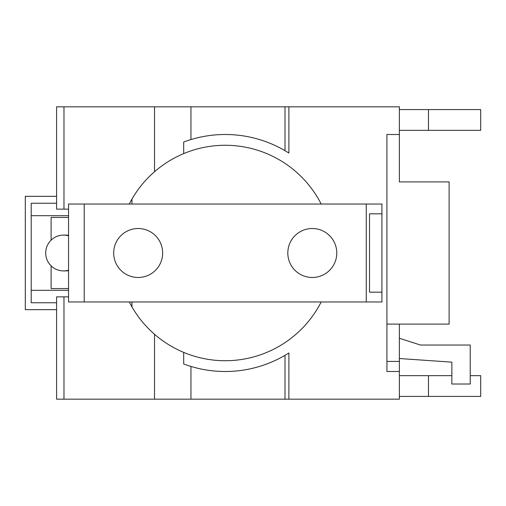 <?xml version="1.0" encoding="UTF-8"?>
<svg xmlns="http://www.w3.org/2000/svg" width="506" height="506" viewBox="0 0 506 506"><rect width="100%" height="100%" fill="white"/><g stroke="black" fill="none" stroke-linecap="round" stroke-linejoin="round"><path stroke-width="0.76" d="M68.544 217.447L51.106 217.447L51.106 240.16M51.106 265.84L51.106 288.553L68.544 288.553M68.544 235.809A17.912 17.843 -90 0 0 45.704 253A17.912 17.843 -90 0 0 68.544 270.191M399.367 338.267L420.486 345.041L470.226 345.041L470.226 384.016L451.852 384.016L451.852 362.157L399.367 358.52M470.226 375.667L480.7 375.667L480.7 396.419L428.468 396.419L428.468 375.667L451.852 375.667M428.468 396.419L399.367 396.419M399.367 375.667L428.468 375.667M480.7 130.333L428.468 130.333L428.468 109.581L480.7 109.581L480.7 130.333M428.468 130.333L399.367 130.333M399.367 109.581L428.468 109.581M68.544 215.689L31.208 215.689M31.208 290.311L68.544 290.311M56.59 302.752L31.208 302.752L31.208 203.248L56.59 203.248M56.59 309.666L25.3 309.666L25.3 196.334L56.59 196.334M63.541 235.088L65.495 235.088A17.912 17.843 90 0 1 68.544 235.353M68.544 270.647A17.912 17.843 90 0 1 65.495 270.912L63.541 270.912M63.977 209.149L56.59 209.149L56.59 106.829L63.977 106.829L63.977 209.149L68.544 209.149M386.926 361.417L399.367 361.417L399.367 371.499L386.926 371.499L386.926 134.501L399.367 134.501L399.367 181.901L449.113 181.901L449.113 324.099L386.926 324.099M399.367 361.417L399.367 324.099M56.59 399.171L56.59 296.851L63.977 296.851L63.977 399.171L56.59 399.171M399.367 371.499L399.367 399.171L190.952 399.171L190.952 366.433M285.011 399.171L285.011 355.32M381.929 213.823L381.929 292.177L369.513 292.177L369.513 213.823L381.929 213.823L381.929 204.032L84.211 204.032L84.211 301.968L366.255 301.968L366.255 204.032M336.781 253A24.484 24.484 0 0 1 312.297 277.484A24.484 24.484 0 0 1 287.813 253A24.484 24.484 0 0 1 312.297 228.516A24.484 24.484 0 0 1 336.781 253M162.654 253A24.484 24.484 0 0 1 138.17 277.484A24.484 24.484 0 0 1 113.686 253A24.484 24.484 0 0 1 138.17 228.516A24.484 24.484 0 0 1 162.654 253M68.544 296.851L63.977 296.851M285.011 150.68L285.011 106.829L63.977 106.829M190.952 139.567L190.952 106.829M399.367 134.501L399.367 106.829L288.888 106.829L288.888 153.046A118.499 118.499 0 0 0 183.684 142.022L183.684 153.609A107.727 107.727 0 0 1 321.19 204.032M288.888 106.829L285.011 106.829M190.952 399.171L63.977 399.171M288.888 399.171L288.888 352.954A118.499 118.499 0 0 1 183.684 363.978L183.684 352.391C173.001 347.907 163.28 341.866 154.526 334.276A107.727 107.727 0 0 1 129.277 301.968M154.526 399.171L154.526 334.276M381.929 292.177L381.929 301.968L366.255 301.968M84.211 301.968L68.544 301.968L68.544 204.032L84.211 204.032M131.952 199.111L131.952 204.032M131.952 301.968L131.952 306.889M129.277 204.032A107.727 107.727 0 0 1 154.526 171.724L154.526 106.829M154.526 171.724C163.28 164.134 173.001 158.093 183.684 153.609M321.19 301.968A107.727 107.727 0 0 1 183.684 352.391"/></g></svg>
